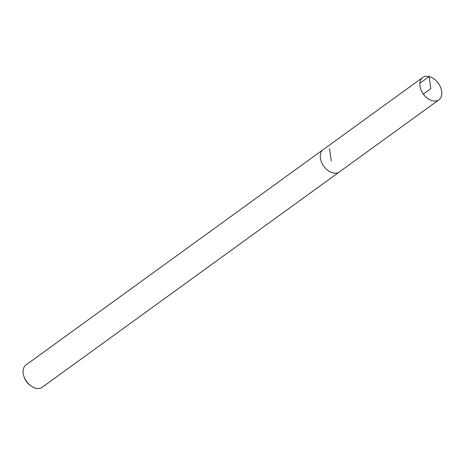 <?xml version="1.0" encoding="UTF-8"?>
<svg xmlns="http://www.w3.org/2000/svg" width="465" height="465" viewBox="0 0 465 465"><rect width="100%" height="100%" fill="white"/><g stroke="black" fill="none" stroke-linecap="round" stroke-linejoin="round"><path stroke-width="0.7" d="M323.5 149.41A13.793 9.23 54.1 0 0 323.152 149.643L25.982 364.949A13.793 9.23 54.1 0 0 23.825 376.133L24.203 377.284A11.143 7.457 54.1 0 0 29.888 385.13L30.864 385.845A13.793 9.23 54.1 0 0 42.164 387.281L339.334 171.98A13.793 9.23 54.1 0 0 339.665 171.719M23.825 376.133A13.793 9.23 54.1 0 0 30.864 385.845M438.919 99.824A13.793 9.23 54.1 0 0 440.547 87.228A13.793 9.23 54.1 0 0 429.149 76.551A13.793 9.23 54.1 0 0 422.737 77.492A13.793 9.23 54.1 0 0 423.353 94.075A13.793 9.23 54.1 0 0 438.919 99.824L339.322 171.969A13.776 9.219 -125.9 0 1 323.774 166.22A13.776 9.219 -125.9 0 1 323.158 149.654A13.793 9.23 54.1 0 0 323.768 166.226A13.793 9.23 54.1 0 0 339.334 171.98M423.353 94.075L430.828 88.658L429.149 76.551L419.843 83.293M329.563 148.713L331.243 160.809M323.158 149.654L422.737 77.492"/></g></svg>
